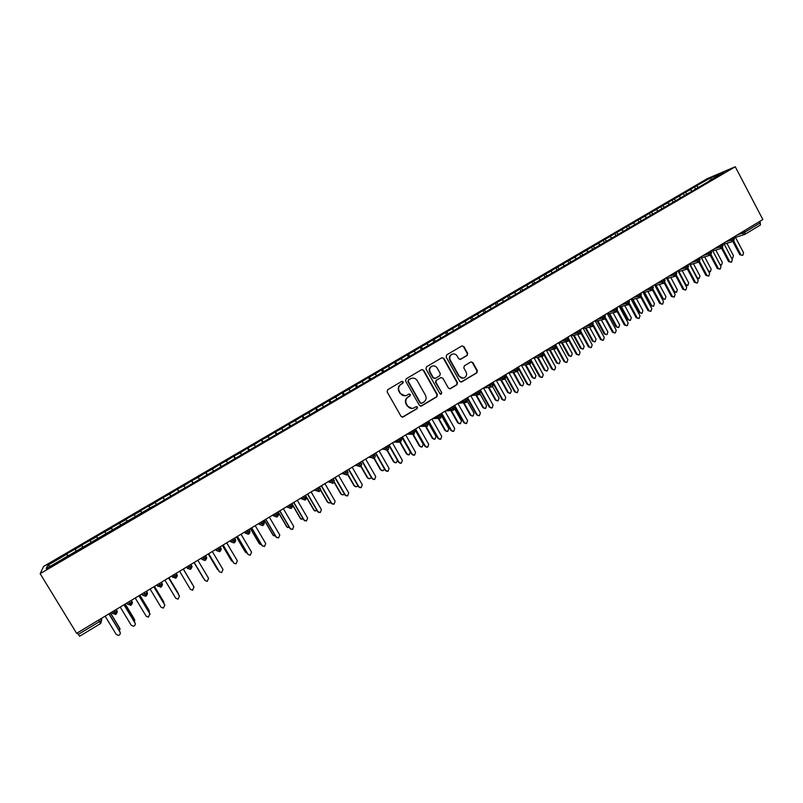 <?xml version="1.0" encoding="UTF-8"?>
<svg xmlns="http://www.w3.org/2000/svg" width="803" height="803" viewBox="0 0 803 803"><rect width="100%" height="100%" fill="white"/><g stroke="black" fill="none" stroke-linecap="round" stroke-linejoin="round"><path stroke-width="1.2" d="M403.206 381.816L401.741 381.405L387.678 389.706L387.126 391.854L401.058 416.406L402.955 417.078L417.128 408.607L417.51 407.111L416.185 406.639L413.645 408.095C411.116 408.918 409.098 408.205 407.583 405.957L406.428 403.909C405.184 401.119 405.766 398.83 408.175 397.053L409.982 395.979L410.363 394.484L409.018 394.012L406.579 395.417C404.019 396.291 401.962 395.588 400.406 393.289L399.252 391.252C398.007 388.451 398.599 386.163 401.008 384.386L402.825 383.312L403.206 381.816M405.083 395.799L400.035 393.35L398.88 391.302C397.636 388.511 398.228 386.223 400.637 384.446L402.444 383.382L402.825 381.887L401.901 381.325M402.283 417.179L416.737 408.647L417.108 407.141L416.295 406.599M412.019 408.456L407.201 405.987L406.047 403.949C404.802 401.169 405.385 398.88 407.794 397.104L409.6 396.03L409.982 394.534L409.108 393.982M467.165 355.438L467.697 353.34L463.893 346.535L461.986 345.872L446.679 354.896L446.147 357.014L459.748 381.305L461.605 381.977L476.882 372.853L477.404 370.745L472.837 362.554L470.959 361.892L464.345 365.817L463.813 367.925L466.091 371.99C467.155 374.559 466.533 376.517 464.214 377.872C462.147 378.564 460.48 377.972 459.226 376.085L450.282 360.105C449.218 357.596 449.81 355.649 452.039 354.274C454.157 353.511 455.863 354.093 457.168 356.03L458.654 358.69L460.551 359.353L467.165 355.438L467.246 353.44L463.451 346.645L462.026 345.852M76.626 633.346L40.15 573.673L735.257 166.753L762.85 219.53L76.626 633.346M423.673 370.273L421.736 369.621L406.127 378.825L405.575 380.963L419.407 405.435L421.485 406.007L436.862 396.802L437.404 394.664L423.673 370.273L421.856 369.571M426.493 366.8L441.951 357.696L443.878 358.349L457.499 382.65L456.967 384.767L450.282 388.752L448.405 388.09L442.875 378.223L440.817 377.641L436.471 380.231L435.939 382.358L441.71 392.627L441.208 394.183L439.903 393.721L425.961 368.928L426.493 366.8M40.15 573.673L43.643 566.376L707.072 178.758L735.257 166.753M142.011 513.027L140.595 510.668L148.696 505.93L149.92 507.988L156.625 504.465L709.35 181.026M149.9 507.998L46.172 568.685L47.678 565.372L66.83 554.17L67.954 556.359M68.446 556.067L66.83 554.17M67 553.679L81.806 545.418L82.95 547.586M83.351 547.345L81.806 545.418M81.906 544.966L96.681 536.725L97.846 538.863M98.157 538.683L96.681 536.725M96.721 536.314L111.456 528.083L112.641 530.211M112.872 530.07L111.456 528.083M111.446 527.701L126.141 519.501L127.346 521.599M127.486 521.518L126.141 519.501M126.071 519.16L140.736 510.969L141.96 513.057M148.866 506.221L155.23 502.497L156.294 504.254M164.485 499.867L163.079 497.519L155.23 502.497M163.079 497.519L169.634 494.076L170.708 495.822M178.768 491.506L177.383 489.168L169.634 494.076M177.383 489.168L183.947 485.715L185.041 487.431M192.971 483.205L191.586 480.867L183.947 485.715M191.586 480.867L198.17 477.394L199.285 479.1M207.084 474.944L205.709 472.616L198.17 477.394M205.709 472.616L212.303 469.133L213.427 470.829M221.096 466.744L219.731 464.415L212.303 469.133M219.731 464.415L226.346 460.922L227.49 462.598M235.028 458.583L233.673 456.265L226.346 460.922M233.673 456.265L240.298 452.772L241.462 454.428M248.88 450.483L247.525 448.164L240.298 452.772M247.525 448.164L254.17 444.661L255.344 446.307M262.641 442.433L261.296 440.124L254.17 444.661M261.296 440.124L267.951 436.601L269.135 438.227M276.312 434.433L274.977 432.124L267.951 436.601M274.977 432.124L281.652 428.601L282.847 430.207M289.903 426.473L288.568 424.175L281.652 428.601M288.568 424.175L295.263 420.642L296.478 422.237M303.414 418.574L302.089 416.275L295.263 420.642M302.089 416.275L308.784 412.732L310.018 414.318M316.834 410.714L315.519 408.426L308.784 412.732M315.519 408.426L322.234 404.873L323.468 406.438M330.174 402.915L328.869 400.627L322.234 404.873M328.869 400.627L335.594 397.063L336.848 398.619M343.433 395.156L342.128 392.868L335.594 397.063M342.128 392.868L348.873 389.304L350.138 390.84M356.612 387.437L355.317 385.169L348.873 389.304M355.317 385.169L362.073 381.586L363.347 383.111M369.711 379.769L368.426 377.5L362.073 381.586M368.426 377.5L375.192 373.917L376.487 375.423M382.73 372.15L381.455 369.892L375.192 373.917M381.455 369.892L388.23 366.298L389.535 367.784M395.628 364.502L394.403 362.324L388.23 366.298M394.403 362.324L401.189 358.72L402.504 360.196M408.426 356.863L407.272 354.806L401.189 358.72M407.272 354.806L414.067 351.192L415.442 352.698M421.163 349.285L420.059 347.328L414.067 351.192M420.059 347.328L426.875 343.704L428.451 345.4M433.871 341.847L432.777 339.89L426.875 343.704M432.777 339.89L439.602 336.266L441.188 337.943M446.508 334.449L445.424 332.502L439.602 336.266M445.424 332.502L452.25 328.869L453.856 330.535M459.075 327.102L457.991 325.155L452.25 328.869M457.991 325.155L464.827 321.521L466.443 323.167M471.552 319.795L470.478 317.858L464.827 321.521M470.478 317.858L477.323 314.214L478.959 315.84M483.968 312.538L482.894 310.6L477.323 314.214M482.894 310.6L489.75 306.947L491.406 308.563M496.304 305.321L495.24 303.383L489.75 306.947M495.24 303.383L502.106 299.73L503.772 301.326M508.57 298.144L507.516 296.207L502.106 299.73M507.516 296.207L514.392 292.543L516.068 294.129M520.766 291.007L519.712 289.08L514.392 292.543M519.712 289.08L526.597 285.406L528.284 286.982M532.891 283.911L531.837 281.994L526.597 285.406M531.837 281.994L538.733 278.31L540.439 279.866M544.946 276.854L543.902 274.947L538.733 278.31M543.902 274.947L550.808 271.263L552.514 272.799M556.931 269.848L555.887 267.941L550.808 271.263M555.887 267.941L562.803 264.247L564.529 265.773M568.845 262.872L567.811 260.975L562.803 264.247M567.811 260.975L574.727 257.271L576.464 258.787M580.689 255.946L579.656 254.049L574.727 257.271M579.656 254.049L586.581 250.345L588.338 251.841M592.463 249.06L591.44 247.163L586.581 250.345M591.44 247.163L598.376 243.45L600.142 244.935M604.177 242.205L603.153 240.308L598.376 243.45M603.153 240.308L610.099 236.604L611.876 238.069M615.961 235.67L614.797 233.502L610.099 236.604M614.797 233.502L621.753 229.788L623.54 231.244M627.544 228.895L626.38 226.737L621.753 229.788M626.38 226.737L633.336 223.013L635.143 224.449M639.047 222.16L637.893 220.002L633.336 223.013M637.893 220.002L644.859 216.278L646.636 217.673M650.49 215.465L649.346 213.317L644.859 216.278M649.346 213.317L656.322 209.583L658.058 210.928M661.873 208.81L660.728 206.662L656.322 209.583M660.728 206.662L667.705 202.918L669.411 204.223M673.185 202.185L672.051 200.037L667.705 202.918M672.051 200.037L679.037 196.303L680.703 197.558M684.437 195.601L683.313 193.463L679.037 196.303M683.313 193.463L690.299 189.719L691.935 190.933M695.629 189.056L694.505 186.918L690.299 189.719M694.505 186.918L710.745 177.764L723.784 172.223L709.35 180.665M696.582 186.045L698.168 187.209M711.026 179.681L710.745 177.764M685.35 192.61L686.926 193.784M674.058 199.204L675.634 200.399M662.706 205.849L664.262 207.044M651.283 212.524L652.839 213.728M639.8 219.239L641.336 220.464M628.247 225.984L629.783 227.219M616.634 232.78L618.149 234.024M604.95 239.605L606.456 240.87M593.196 246.481L594.692 247.746M581.372 253.387L582.868 254.671M569.488 260.343L570.963 261.637M557.533 267.329L558.998 268.634M545.498 274.355L546.963 275.68M533.403 281.431L534.848 282.766M521.237 288.548L522.673 289.893M508.992 295.705L510.417 297.06M496.686 302.902L498.091 304.267M484.299 310.139L485.695 311.524M471.833 317.426L473.268 318.861M459.306 324.753L460.781 326.269M446.689 332.121L448.225 333.727M434.011 339.539L435.597 341.225M421.244 346.996L422.82 348.703M408.406 354.494L409.962 356.221M395.498 362.053L397.033 363.789M382.499 369.641L384.025 371.398M369.42 377.29L370.936 379.056M356.271 384.978L357.767 386.765M343.042 392.717L344.517 394.514M329.722 400.496L331.187 402.323M316.322 408.325L317.777 410.172M302.841 416.205L304.277 418.062M289.281 424.135L290.696 426.012M275.63 432.114L277.025 434.011M261.898 440.144L263.284 442.062M248.077 448.225L249.442 450.152M234.175 456.355L235.52 458.302M220.183 464.535L221.508 466.503M206.1 472.766L207.405 474.754M191.927 481.047L193.212 483.055M177.664 489.388L178.939 491.416M163.31 497.78L164.565 499.827M134.322 514.713L135.366 516.5M119.697 523.275L120.711 525.072M104.972 531.877L105.976 533.694M90.147 540.539L91.13 542.376M77.309 632.935L78.232 634.44L99.381 621.683L98.468 620.177M100.676 623.489L79.607 636.237L78.232 634.44M75.231 549.262L76.195 551.119M759.799 221.377L760.481 224.96L745.174 234.185M50.408 566.205L47.678 565.372M113.835 610.902L116.044 614.235L116.847 609.096M129.032 601.748L131.19 605.081L131.853 600.042M144.118 592.644L146.236 595.997L147.12 592.504L146.748 591.058M159.114 583.6L161.192 586.963L162.065 583.49L161.554 582.125M174 574.627L176.048 577.989L176.901 574.536L176.269 573.262M188.795 565.703L190.803 569.076L191.656 565.643M203.49 556.84L205.458 560.223L206.301 556.81M218.095 548.037L220.022 551.42L220.865 548.037M232.599 539.285L234.496 542.687L235.329 539.315L234.596 538.08M247.013 530.602L248.87 534.005L249.693 530.653L248.97 529.418M261.326 521.96L263.153 525.373L262.611 525.604L263.153 525.373C264.368 523.877 264.619 522.813 263.886 522.191L263.243 520.806M275.559 513.388L277.316 516.801L278.159 513.498M289.692 504.866L291.439 508.279L290.927 508.5L291.439 508.289C292.643 506.823 292.884 505.78 292.172 505.137L291.529 503.752M303.735 496.395L305.451 499.817L304.949 500.038L305.451 499.817C306.646 498.382 306.887 497.338 306.184 496.686L305.531 495.31M317.687 487.973L319.373 491.416L318.881 491.627L319.373 491.416C320.558 490.011 320.798 488.967 320.096 488.294L319.443 486.919M331.559 479.612L333.205 483.055L332.733 483.265L333.205 483.055C334.379 481.649 334.62 480.616 333.928 479.953L333.275 478.578M345.33 471.311L346.946 474.754L346.484 474.964L346.946 474.754C348.121 473.379 348.361 472.345 347.669 471.662L347.006 470.297M359.021 463.05L360.597 466.503C361.772 465.128 362.012 464.104 361.33 463.421L360.667 462.066M372.632 454.849L374.178 458.312C375.332 456.967 375.573 455.943 374.901 455.231L374.901 455.06M386.143 446.699L387.658 450.162C388.823 448.827 389.053 447.803 388.381 447.1L388.381 446.93M399.583 438.599L400.637 442.262L401.771 438.85M412.933 430.549L413.967 434.212L415.091 430.82M426.202 422.549L427.618 426.032M439.382 414.589L440.767 418.082M452.49 406.689L453.454 410.363L454.528 407.021M465.509 398.84L466.453 402.514L467.507 399.181M478.447 391.031L479.371 394.715L480.415 391.402M486.216 386.353L492.098 384.687L492.58 386.785L493.313 383.804L492.098 384.687L491.316 383.282M504.093 375.573L504.967 379.257L505.99 375.965M516.801 367.904L517.644 371.588L518.678 368.326M529.438 360.286L530.251 363.98L531.275 360.718M541.985 352.718L542.788 356.412L543.812 353.169M554.461 345.2L555.586 348.723M566.868 337.722L567.962 341.255M579.194 330.284L580.258 333.827M591.45 322.896L592.484 326.44M603.625 315.549L604.308 319.253L605.332 316.061M615.73 308.252L616.724 311.795M627.775 300.995L628.408 304.698L629.442 301.526M639.74 293.778L640.352 297.481L641.386 294.33M651.635 286.601L652.538 290.164M663.459 279.474L664.342 283.037M675.213 272.378L675.935 273.743L675.755 276.102L676.799 272.97M686.896 265.331L687.729 268.905M698.52 258.325L699.323 261.898M710.063 251.359L710.856 254.942M721.556 244.433L722.309 248.017M732.968 237.558L733.711 241.131M420.652 406.208L436.451 396.843L436.983 394.715L423.271 370.364M408.647 379.869L408.265 381.375L420.391 402.845L421.716 403.307L423.743 402.112C426.132 400.336 426.704 398.057 425.48 395.277L417.209 380.622C415.643 378.303 413.565 377.601 410.995 378.524L408.265 379.939L408.265 381.375M421.214 403.387L419.999 402.885L407.884 381.435M411.909 378.213L410.554 378.745M408.265 379.939L410.172 378.815M449.69 388.863L456.526 384.828L457.058 382.72L443.457 358.439L442.031 357.656M441.108 377.51L436.059 380.301L435.517 382.419L441.71 392.627M440.727 394.263L441.289 392.687M437.123 367.975C435.818 366.038 434.092 365.455 431.954 366.218C429.695 367.613 429.103 369.571 430.167 372.09L433.349 377.751L435.407 378.333L439.753 375.754L440.295 373.626L437.123 367.975M432.586 365.997L431.542 366.309C429.294 367.694 428.692 369.651 429.756 372.17L430.167 372.09M434.704 378.534L432.937 377.822L429.756 372.17M460.039 359.473L466.714 355.538M452.571 354.073L451.607 354.374C449.379 355.749 448.787 357.696 449.851 360.196L450.282 360.105M463.08 378.163L458.784 376.165L449.851 360.196M461.032 382.087L476.41 372.923L476.942 370.825L472.375 362.645L471.03 361.862M119.486 630.997L119.757 628.197L120.038 629.251M119.777 628.528L110.352 613.01M119.757 628.197L110.483 612.93M105.133 616.162L116.244 634.46L118.463 635.394C120.099 634.792 120.611 633.718 120.018 632.172L120.279 632.905M109.047 613.793L119.988 631.831M108.907 613.873L120.018 632.172M134.412 621.793L134.733 620.147M134.502 619.585L125.138 604.097M134.452 619.264L125.238 604.027M149.207 612.609L149.318 611.093M149.137 610.692L139.822 595.234M149.067 610.39L139.903 595.194M163.872 603.424L163.792 602.089M163.671 601.859L154.407 586.441M163.581 601.577L154.467 586.411M178.396 594.2L178.156 593.146M178.115 593.076L168.901 577.698M177.995 592.815L168.931 577.678M120.219 607.058L131.27 625.316L133.499 626.24C135.105 625.627 135.607 624.563 135.014 623.038L135.245 623.61M124.084 604.729L134.964 622.716M123.973 604.789L135.014 623.038M135.205 598.014L146.206 616.232L148.445 617.156L149.85 613.663L150.111 614.385M139.029 595.716L149.85 613.663M138.939 595.766L149.92 613.974M150.101 589.041L161.032 607.209L163.28 608.122L164.846 605.201M153.865 586.772L164.625 604.669M153.815 586.802L164.725 604.96M164.896 580.117L175.767 598.245L178.025 599.158L179.47 596.087M168.61 577.879L179.31 595.736M168.58 577.899L179.43 596.017M192.66 584.785L192.399 584.233M192.469 584.353L193.975 586.993M192.329 584.102L183.315 569.006M179.591 571.254L190.401 589.342L192.67 590.245L193.894 586.863M183.255 569.046L194.045 587.123M203.129 577.779L203.691 578.421M194.055 562.532L203.179 577.849M194.035 562.542L203.018 577.608M217.442 569.347L218.366 570.05M217.181 568.996L208.258 553.97L217.372 569.227M231.655 560.916L232.85 561.588M222.451 545.408L231.475 560.655M222.391 545.448L231.264 560.444M245.788 552.524L247.194 553.096M236.514 536.926L245.487 552.143M236.433 536.976L245.256 551.942M204.895 580.418L207.224 581.392L208.569 578.29L197.829 560.253M204.775 580.238L194.185 562.451L204.946 580.489M219.47 571.816L221.668 572.599L222.993 569.508L212.323 551.52M219.199 571.465L208.67 553.719M219.39 571.696L208.71 553.699M233.934 563.224L236.032 563.857L237.327 560.785L226.707 542.838M233.532 562.742L223.053 545.046M233.753 562.963L223.124 545.006M248.318 554.672L250.295 555.174L251.56 552.123L241.01 534.216M247.776 554.08L237.357 536.424M248.007 554.281L237.447 536.364M259.831 544.163L261.407 544.605M250.486 528.504L259.419 543.671M250.385 528.565L259.158 543.49M273.783 535.842L272.98 535.099L275.519 536.133M264.378 520.123L273.251 535.27M264.247 520.203L272.98 535.099M287.635 527.561L286.711 526.758L289.512 527.671M278.179 511.802L287.002 526.909M278.029 511.892L286.711 526.758M301.406 519.32L300.352 518.467L303.404 519.24M291.89 503.531L300.673 518.597M291.72 503.642L300.352 518.467M315.077 511.109L313.923 510.226L317.185 510.828M305.471 499.777L306.254 496.565L314.254 510.347M306.425 497.318L313.923 510.226M262.601 546.16L261.919 545.468L264.468 546.542L265.713 543.511L255.213 525.654M261.919 545.468L251.56 527.852M262.179 545.659L251.67 527.792M276.794 537.679L275.981 536.916L278.551 537.97L279.765 534.959L269.336 517.142M275.981 536.916L265.673 519.34M276.262 537.087L265.813 519.26M290.897 529.237L289.953 528.424L292.543 529.458L293.737 526.457L283.359 508.68M289.953 528.424L279.705 510.889M290.254 528.575L279.866 510.788M304.899 520.846L303.825 519.973L306.445 520.996L307.619 518.015L297.301 500.279M303.825 519.973L293.637 502.477M304.156 520.113L293.818 502.367M318.811 512.485L317.627 511.581L320.256 512.585L321.411 509.614L311.142 491.928M317.627 511.581L307.489 494.126M317.978 511.712L307.69 494.006M328.658 502.949L327.393 502.036L330.003 502.999L330.866 502.437M320.407 489.449L327.754 502.146M320.367 489.9L327.393 502.036M332.623 504.174L331.328 503.24L333.988 504.234L335.122 501.273L324.904 483.627M331.328 503.24L321.25 485.835M331.699 503.361L321.471 485.695M342.148 494.829L340.793 493.895L343.413 494.849L344.437 494.066M334.138 481.81L341.175 493.996M334.008 482.151L340.793 493.895M346.334 495.903L344.949 494.959L347.619 495.923L348.743 492.992L338.585 475.376M344.949 494.959L334.921 477.584M345.34 495.06L335.172 477.434M355.548 486.748L354.103 485.805L356.743 486.748L357.897 485.705M347.659 474.011L354.504 485.895M347.468 474.292L354.103 485.805M359.965 487.682L358.479 486.718L361.179 487.672L362.273 484.751L352.176 467.185M358.479 486.718L348.512 469.394M358.901 486.809L348.783 469.223M368.858 478.718L367.332 477.765L369.992 478.688L371.247 477.333M361.039 466.141L367.754 477.835M360.788 466.372L367.332 477.765M373.495 479.501L371.94 478.538L374.64 479.471L375.724 476.57L365.676 459.035M371.94 478.538L362.012 461.243M372.371 478.608L362.314 461.073M382.087 470.729L380.481 469.775L383.151 470.688L384.456 468.932M374.278 458.232L380.923 469.835M373.977 458.413L380.481 469.775M386.936 471.371L385.299 470.407L388.03 471.321L389.094 468.43L379.096 450.945M385.299 470.407L375.433 453.153M385.761 470.458L375.754 452.962M395.217 462.789L393.55 461.835L396.24 462.729L397.455 460.33M387.397 450.292L394.012 461.886M387.036 450.423L393.55 461.835M400.285 463.281L398.589 462.317L401.329 463.231L402.373 460.35L392.436 442.905M398.589 462.317L388.772 445.113M399.061 462.367L389.114 444.912M408.265 454.889L406.539 453.946L409.249 454.819L410.263 452.009L401.861 437.223M400.396 442.333L407.021 453.976M399.974 442.403L406.539 453.946M413.545 455.251L411.788 454.287L414.549 455.181L415.583 452.32L405.696 434.915M411.788 454.287L402.032 437.123M412.28 454.317L402.383 436.902M421.234 447.04L419.457 446.097L422.167 446.96L423.171 444.159L414.81 429.414M413.284 434.353L419.949 446.117M412.772 434.323L419.457 446.097M426.724 447.261L424.907 446.307L427.678 447.181L428.702 444.33L418.865 426.965M424.907 446.307L415.201 429.173M425.429 446.327L415.583 428.953M434.122 439.231L432.285 438.297L435.015 439.151L436.009 436.36L428.4 422.9M426.032 426.333L432.807 438.308M425.48 426.252L432.285 438.297M439.813 439.321L437.946 438.368L440.737 439.231L441.74 436.4L431.954 419.076M437.946 438.368L428.29 421.284M438.488 438.378L428.692 421.043M446.92 431.472L445.043 430.549L447.793 431.382L448.767 428.611L441.78 416.225M438.699 418.343L445.585 430.549M438.177 418.373L445.043 430.549M452.822 431.422L450.915 430.488L453.705 431.331L454.699 428.511L444.972 411.226M450.915 430.488L441.309 413.435M451.467 430.478L441.72 413.184M459.637 423.763L457.73 422.85L460.48 423.663L461.444 420.902L454.749 408.998M451.356 410.514L458.282 422.83M450.814 410.544L457.73 422.85M465.74 423.582L463.793 422.649L466.603 423.482L467.577 420.672L457.901 403.427M463.793 422.649L454.237 405.635M464.365 422.629L454.679 405.374M472.284 416.095L470.327 415.191L473.097 415.994L474.051 413.244L467.527 401.62M463.943 402.735L470.899 415.161M463.381 402.785L470.327 415.191M478.588 415.773L476.601 414.86L479.421 415.673L480.385 412.883L470.749 395.678M476.601 414.86L467.095 397.886M477.193 414.83L467.547 397.605M484.841 408.476L482.854 407.573L485.634 408.366L486.578 405.635L480.174 394.183M476.46 395.026L483.446 407.533M475.878 395.086L482.854 407.573M491.346 408.024L489.318 407.111L492.159 407.924L493.112 405.144L483.526 387.969M489.318 407.111L479.863 390.178M489.93 407.071L480.345 389.897M497.328 400.898L495.31 400.004L498.101 400.787L499.024 398.067L492.701 386.705M488.907 387.367L495.923 399.954M488.304 387.437L495.31 400.004M504.023 400.316L501.975 399.422L504.816 400.215L505.76 397.445L496.224 380.311M501.975 399.422L493.454 384.115M502.598 399.362L493.062 382.228M509.744 393.36L507.697 392.486L510.497 393.249L511.411 390.539L505.107 379.197M501.283 379.759L508.319 392.416M500.67 379.849L507.697 392.486M516.63 392.657L514.542 391.764L517.403 392.547L518.326 389.796L508.851 372.702M514.542 391.764L506.332 376.978M515.195 391.703L505.699 374.599M522.07 385.872L520.003 385.008L522.813 385.761L523.717 383.061L517.413 371.679M513.599 372.211L520.645 384.928M512.966 372.311L520.003 385.008M529.147 385.038L527.039 384.165L529.91 384.928L530.823 382.188L521.388 365.144M527.039 384.165L519.019 369.681M527.701 384.085L518.266 367.031M534.336 378.424L532.238 377.571L535.059 378.313L535.952 375.633L529.599 364.13M525.845 364.713L532.901 377.48M525.192 364.823L532.238 377.571M541.593 377.47L539.465 376.607L542.346 377.36L543.24 374.63L533.865 357.616M539.465 376.607L531.586 362.344M540.148 376.517L530.753 359.493M546.522 371.026L544.404 370.183L547.234 370.916L548.118 368.236L541.704 356.602M538.02 357.265L545.076 370.083M537.348 357.385L544.404 370.183M553.97 369.952L551.812 369.089L554.702 369.832L555.596 367.122L546.261 350.148M551.812 369.089L544.063 355.016M552.514 368.989L543.922 353.39M558.627 363.669L556.499 362.836L559.34 363.548L560.203 360.888L553.769 349.175M550.125 349.867L557.192 362.725M549.443 349.998L556.499 362.836M566.256 362.474L564.087 361.621L566.988 362.354L567.862 359.644L558.577 342.71M564.087 361.621L556.439 347.699M564.8 361.511L556.569 346.515M570.682 356.351L568.514 355.528L571.365 356.241L572.228 353.581L565.764 341.787M562.16 342.52L569.227 355.408M561.458 342.66L568.514 355.528M578.501 355.036L576.283 354.203L579.194 354.916L580.067 352.226L570.823 335.333M576.283 354.203L568.735 340.402M577.026 354.073L568.976 339.368M582.677 349.074L580.469 348.271L583.329 348.964L584.172 346.324L577.698 334.46M574.135 335.212L581.191 348.131M573.412 335.363L580.469 348.271M590.677 347.649L588.418 346.826L591.329 347.528L592.192 344.848L582.998 327.985M588.418 346.826L580.94 333.135M589.171 346.685L581.262 332.201M594.601 341.847L592.353 341.044L595.214 341.737L596.057 339.107L589.563 327.172M586.039 327.955L593.096 340.904M585.307 328.116L592.353 341.044M602.772 340.301L600.473 339.488L603.394 340.181L604.247 337.511L595.103 320.688M600.473 339.488L593.076 325.888M601.246 339.338L593.457 325.034M606.456 334.66L604.167 333.867L607.038 334.54L607.871 331.92L601.357 319.935M597.874 320.748L604.92 333.717M597.121 320.919L604.167 333.867M614.797 332.994L612.458 332.191L615.399 332.874L616.232 330.214L607.138 313.431M612.458 332.191L605.131 318.681M613.241 332.03L605.562 317.878M618.23 327.514L615.911 326.731L618.792 327.393L619.615 324.783L613.09 312.748M609.638 313.582L616.684 326.57M608.875 313.762L615.911 326.731M626.752 325.727L624.373 324.944L627.324 325.616L628.147 322.967L619.093 306.224M624.373 324.944L617.105 311.494M625.176 324.773L617.587 310.751M629.943 320.407L627.585 319.634L630.475 320.287L631.288 317.697L624.764 305.602M621.341 306.455L628.378 319.464M620.568 306.646L627.585 319.634M638.636 318.51L636.227 317.737L639.178 318.389L639.991 315.76L630.987 299.047M636.227 317.737L629 304.347M637.04 317.556L629.532 303.644M641.587 313.341L639.198 312.578L642.099 313.22L642.902 310.641L636.367 298.505M632.985 299.378L640.001 312.397M632.192 299.579L639.198 312.578M650.44 311.333L648.001 310.57L650.962 311.213L651.775 308.593L642.812 291.921M648.001 310.57L640.824 297.23M648.834 310.38L641.406 296.568M653.16 306.314L650.741 305.572L653.652 306.194L654.445 303.624L647.901 291.459M644.558 292.342L651.564 305.371M643.745 292.553L650.741 305.572M662.184 304.196L659.715 303.444L662.676 304.086L663.479 301.466L654.565 284.834M659.715 303.444L652.568 290.144L653.261 287.163M660.558 303.243L653.2 289.522M664.663 299.328L662.224 298.596L665.135 299.208L665.918 296.648L659.383 284.443M656.061 285.346L663.057 298.385M655.238 285.567L662.224 298.596M673.847 297.1L671.348 296.357L674.329 296.99L675.122 294.38L666.249 277.788M671.348 296.357L664.252 283.088M672.211 296.146L664.914 282.515M676.106 292.382L673.797 291.921M667.504 278.4L674.48 291.449L676.558 292.272L677.33 289.712L670.796 277.477M685.451 290.044L682.931 289.321L685.903 289.933L686.695 287.344L677.862 270.782M682.931 289.321L675.845 276.061M683.805 289.1L676.568 275.529M687.478 285.477L685.712 285.507M678.886 271.484L685.852 284.543L687.91 285.366L688.683 282.817L682.138 270.561M696.984 283.037L694.434 282.315L697.416 282.927L698.198 280.337L689.406 263.816M694.434 282.315L687.378 269.075M695.328 282.084L688.141 268.583M698.791 278.601L697.375 278.802M690.199 264.619L697.145 277.677L699.202 278.49L699.965 275.961L693.431 263.675M708.447 276.061L705.877 275.359L708.868 275.951L709.641 273.381L700.889 256.9M705.877 275.359L698.841 262.119M706.781 275.118L699.644 261.668M710.033 271.775L708.919 272.026M701.451 257.783L708.387 270.842L710.424 271.665L711.177 269.146L704.653 256.84M719.849 269.125L717.25 268.433L720.251 269.015L721.014 266.455L712.311 250.014M717.25 268.433L710.233 255.193M718.173 268.182L711.077 254.782M721.214 264.98L720.361 265.221M720.06 264.659L721.596 264.88L722.339 262.37L715.814 250.034M731.182 262.23L728.562 261.547L731.563 262.129L732.316 259.58L723.664 243.168M728.562 261.547L721.566 248.298M729.495 261.296L722.439 247.926M732.326 258.235L731.704 258.415M731.563 258.134L732.687 258.124L733.43 255.625L726.916 243.279M742.444 255.384L739.804 254.712L742.815 255.274L743.568 252.734L734.946 236.363M739.804 254.712L732.828 241.462M740.757 254.441L733.741 241.111L734.464 238.19M79.607 636.237L100.706 623.499L99.381 621.683L101.59 620.087L101.74 618.2M744.321 230.712L745.023 232.047L760.501 222.712M737.154 235.028L745.023 232.047L744.732 234.436L760.481 224.96M100.947 618.681L101.7 619.916L100.716 623.469L101.59 620.087L100.797 618.772M116.003 614.235L112.47 613.462L111.707 612.187M112.45 613.422L116.837 610.892L116.194 609.487M131.19 600.443L131.983 601.758L129.935 603.244L127.627 604.268L126.884 603.043M131.341 600.353L131.983 601.758C132.826 602.029 132.565 603.133 131.19 605.081M146.236 591.369L147.019 592.684L145.022 594.14L142.693 595.174L141.95 593.949M146.377 591.279L147.019 592.684C147.862 592.975 147.601 594.069 146.236 595.997L146.216 595.987M161.172 586.953L157.659 586.15L156.926 584.925M161.323 582.265L161.965 583.671C162.798 583.982 162.547 585.076 161.192 586.963L160.51 587.234M176.028 577.969L172.535 577.176L171.802 575.952M176.178 573.312L176.811 574.717C177.644 575.058 177.383 576.152 176.048 577.989L175.385 578.25M186.577 567.038L187.31 568.253L186.587 567.038M190.923 564.419L191.566 565.824C192.389 566.175 192.128 567.259 190.803 569.076L190.17 569.337L190.803 569.076M201.131 558.266L201.985 559.4L201.262 558.185M205.578 555.586L206.22 556.981C207.033 557.372 206.783 558.446 205.458 560.223L204.845 560.474L205.448 560.203M215.575 549.553L216.569 550.597L215.846 549.393M220.132 546.803L220.775 548.198C221.528 548.77 221.277 549.844 220.022 551.42L220.022 551.42M229.939 540.891L231.053 541.864L230.341 540.65M244.212 532.289L245.447 533.172L244.734 531.967M258.385 523.737L259.75 524.55L259.048 523.345M272.468 515.245L273.953 515.978L273.251 514.773M277.426 512.254L278.079 513.639C278.802 514.261 278.551 515.315 277.346 516.801L277.336 516.801M286.47 506.803L288.076 507.456L287.374 506.261M300.372 498.422L302.099 498.994L301.406 497.8M314.194 490.081L316.041 490.583L315.348 489.388M327.925 481.8L329.892 482.222L329.2 481.037M341.576 473.579L343.654 473.921L342.961 472.736M355.137 465.399L357.325 465.67L356.642 464.485M368.607 457.268L370.916 457.469L370.233 456.295M382.007 449.198L384.416 449.329L383.744 448.144M395.317 441.168L397.836 441.228L397.164 440.054M408.536 433.188L411.166 433.178L410.504 432.004M421.685 425.269L424.416 425.188L423.763 424.014M434.754 417.389L437.585 417.239L436.932 416.074M447.733 409.56L450.674 409.339L450.021 408.175M460.641 401.771L463.682 401.49L463.03 400.326M473.469 394.042L476.611 393.691L475.968 392.537M492.209 386.956L489.459 385.942L488.816 384.778M498.894 378.705L502.236 378.233L501.594 377.079M511.491 371.116L514.924 370.574L514.291 369.42M524.008 363.558L527.541 362.966L526.909 361.812M536.454 356.06L540.078 355.398L539.445 354.253M548.82 348.602L552.544 347.88L551.912 346.735M561.116 341.185L564.931 340.402L564.308 339.257M573.342 333.807L577.247 332.974L576.624 331.83M585.497 326.48L589.492 325.586L588.87 324.452M597.573 319.203L601.658 318.239L601.045 317.105M609.587 311.955L613.753 310.942L613.141 309.807M621.522 304.759L625.778 303.685L625.166 302.56M633.386 297.602L637.733 296.478L637.12 295.353M645.19 290.485L649.617 289.301L649.015 288.187M656.914 283.419L661.431 282.174L660.829 281.06M668.578 276.383L673.175 275.088L672.573 273.974M680.171 269.386L684.849 268.041L684.256 266.927M691.704 262.44L696.452 261.045L695.86 259.931M703.167 255.525L707.995 254.079L707.403 252.965M714.56 248.659L719.468 247.153L718.886 246.049M725.892 241.823L730.871 240.268L730.288 239.164M744.732 234.436L742.213 233.432L741.641 232.328M127.637 604.298L131.16 605.081M142.703 595.204L145.534 596.268M157.659 586.15L161.965 583.671L161.182 582.356M172.535 577.176L176.811 574.717L176.028 573.402M190.783 564.509L191.566 565.824L187.31 568.253L190.17 569.337M205.438 555.666L206.22 556.981L201.985 559.4L204.845 560.474M220.002 546.883L220.775 548.198L216.569 550.597L219.43 551.671M234.466 538.161L235.239 539.475L231.053 541.864L233.924 542.928M248.84 529.498L249.613 530.803L245.447 533.172L248.308 534.236M234.496 542.687C235.731 541.142 235.982 540.068 235.239 539.475L235.309 539.295M263.123 520.886L263.886 522.191L259.75 524.55L262.611 525.604M248.87 533.995C250.094 532.469 250.345 531.405 249.613 530.803L249.683 530.622M277.306 512.324L278.079 513.639L273.953 515.978L276.814 517.022M263.163 525.343L263.976 522.05M291.409 503.822L292.172 505.137L288.076 507.456L290.927 508.5M305.421 495.381L306.184 496.686L302.099 498.994L304.949 500.038M291.459 508.249L292.252 505.007M319.343 486.979L320.096 488.294L316.041 490.583L318.881 491.627M333.175 478.638L333.928 479.953L329.892 482.222L332.733 483.265M346.916 470.347L347.669 471.662L343.654 473.921L346.484 474.964M360.577 462.116L361.33 463.421L357.325 465.67L360.156 466.704M374.148 453.926L374.901 455.231L370.916 457.469L373.736 458.503M387.638 445.795L388.381 447.1L384.416 449.329L387.227 450.353M401.048 437.715L401.791 439.02L397.836 441.228L400.637 442.262M414.368 429.675L415.101 430.98L411.166 433.178L413.967 434.212M427.608 421.695L428.34 423L424.416 425.188L427.206 426.212M440.767 413.766L441.499 415.061L437.585 417.239L440.365 418.263M427.628 426.022L428.31 422.84M453.836 405.876L454.568 407.171L450.674 409.339L453.454 410.363M440.777 418.072L441.459 414.9M466.834 398.037L467.567 399.342L463.682 401.49L466.453 402.514M479.752 390.248L480.475 391.543L476.611 393.691L479.371 394.715M505.348 374.81L506.071 376.105L502.236 378.233L504.967 379.257M518.035 367.162L518.748 368.457L514.924 370.574L517.644 371.588M530.642 359.563L531.355 360.858L527.541 362.966L530.251 363.98M543.169 352.005L543.882 353.3L540.078 355.398L542.788 356.412M555.626 344.497L556.328 345.792L552.544 347.88L555.234 348.893M568.002 337.029L568.715 338.324L564.931 340.402L567.621 341.416M555.606 348.713L556.258 345.661M580.308 329.611L581.011 330.896L577.247 332.974L579.917 333.988M567.982 341.245L568.634 338.193M592.544 322.234L593.246 323.519L589.492 325.586L592.152 326.6M580.278 333.817L580.94 330.776M604.699 314.896L605.402 316.191L601.658 318.239L604.308 319.253M592.504 326.43L593.176 323.398M616.794 307.609L617.487 308.894L613.753 310.942L616.393 311.955M628.809 300.362L629.502 301.647L625.778 303.685L628.408 304.698M616.744 311.785L617.427 308.774M640.754 293.165L641.446 294.44L637.733 296.478L640.352 297.481M652.628 285.998L653.321 287.283L649.617 289.301L652.217 290.315M664.442 278.882L665.125 280.157L661.431 282.174L664.021 283.188M676.176 271.805L676.859 273.08L673.175 275.088L675.755 276.102M664.362 283.017L665.065 280.046M687.84 264.759L688.522 266.044L684.849 268.041L687.418 269.055M699.443 257.763L700.126 259.038L696.452 261.045L699.022 262.049M687.759 268.885L688.472 265.934M710.976 250.817L711.659 252.082L707.995 254.079L710.545 255.083M699.353 261.888L700.065 258.937M722.449 243.901L723.122 245.166L719.468 247.153L722.007 248.167M710.886 254.922L711.599 251.981M733.852 237.026L734.524 238.29L730.871 240.268L733.41 241.281M722.339 247.997L723.071 245.066M673.657 291.65L674.48 291.449M685.28 284.684L685.852 284.543M115.271 614.526L116.033 614.235C117.389 612.187 117.65 611.073 116.837 610.892L116.044 609.577M130.447 605.372L131.18 605.091M393.811 442.072L398.92 442.212M406.85 434.212L412.361 434.212M419.798 426.403L425.71 426.252M432.676 418.634L438.96 418.333M445.474 410.915L452.129 410.453M458.202 403.247L465.208 402.624M470.849 395.618L478.207 394.835M483.557 388.02L491.115 387.096M496.304 380.451L503.933 379.397M492.59 382.509L493.313 383.804M508.972 372.923L516.68 371.739M521.548 365.425L529.338 364.13M534.055 357.977L541.915 356.572M546.482 350.56L554.411 349.044M558.838 343.182L566.838 341.576M571.114 335.855L579.184 334.138M583.309 328.557L591.45 326.751M595.435 321.31L603.635 319.413M607.49 314.093L615.75 312.106M619.474 306.917L627.795 304.849M631.379 299.79L639.77 297.632M643.223 292.693L651.665 290.465M654.987 285.637L663.489 283.329M666.691 278.621L675.253 276.242M678.324 271.645L686.936 269.196M689.887 264.709L698.55 262.19M701.38 257.813L710.103 255.224M712.803 250.948L721.576 248.298M724.165 244.132L732.988 241.412M735.468 237.347L744.341 234.556"/></g></svg>
